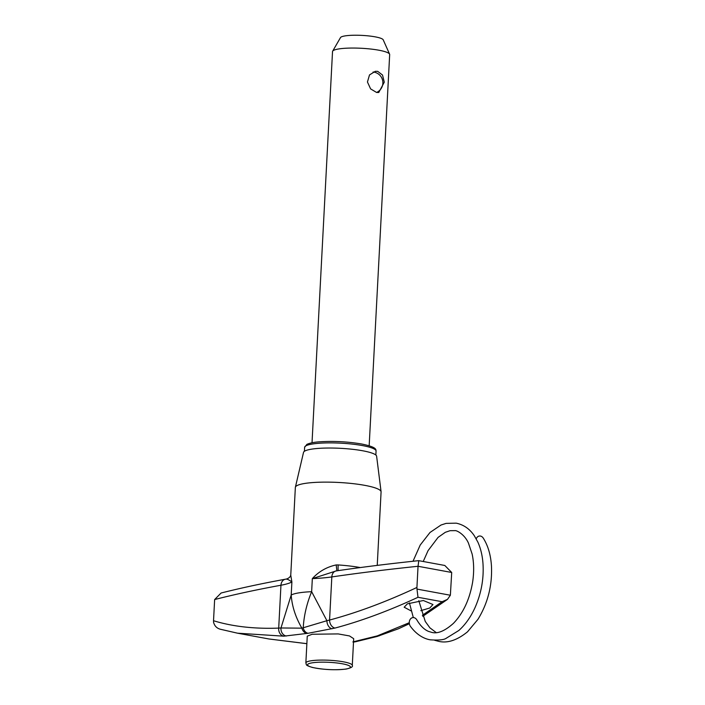 <?xml version="1.0" encoding="UTF-8"?>
<svg xmlns="http://www.w3.org/2000/svg" width="705" height="705" viewBox="0 0 705 705"><rect width="100%" height="100%" fill="white"/><g stroke="black" fill="none" stroke-linecap="round" stroke-linejoin="round"><path stroke-width="1.06" d="M376.576 92.452L370.618 88.9L367.446 82L369.517 74.915L375.307 71.311L377.677 71.328L382.533 75.047L384.278 82.194L378.77 92.496L376.576 92.452M312.024 442.766L332.522 51.597A28.614 4.82 3 0 1 332.645 51.192A28.614 4.82 3 0 1 349.856 48.081A28.614 4.82 3 0 1 378.788 50.196A28.614 4.82 3 0 1 389.592 54.17A28.614 4.82 3 0 1 389.671 54.593L369.173 445.763M332.645 51.192L340.497 37.585A21.458 3.613 3 0 1 353.399 35.25A21.458 3.613 3 0 1 375.104 36.836A21.458 3.613 3 0 1 383.212 39.824L389.592 54.17M411.103 610.891L404.168 607.225L407.34 603.859L423.352 600.519L432.967 604.52L429.786 607.992L420.823 610.662M312.227 634.244L338.18 633.918L349.486 635.936L353.69 638.686L352.288 665.397A23.247 3.922 3 0 0 336.779 660.867A23.247 3.922 3 0 0 310.834 660.823A23.247 3.922 3 0 0 305.855 662.964L307.257 636.148L312.227 634.244M295.386 487.217L303.529 452.372A36.616 6.169 3 0 1 311.346 449.191A36.616 6.169 3 0 1 351.672 449.208A36.616 6.169 3 0 1 376.62 456.205L381.079 491.711A42.926 7.235 -177 0 0 351.821 483.507A42.926 7.235 -177 0 0 304.551 483.489A42.926 7.235 -177 0 0 295.386 487.217A42.926 7.235 -177 0 0 295.351 487.437L290.76 575.139L291.888 581.969C289.323 580.074 287.481 579.131 286.353 579.131M377.237 565.392L381.079 491.931A42.926 7.235 -177 0 0 381.079 491.711M221.167 629.442C217.166 628.622 214.628 626.243 213.58 622.312L213.527 620.735C232.668 626.56 254.399 629.01 278.704 628.102L280.978 627.979L291.2 595.029A42.926 7.235 3 0 1 298.814 592.879A42.926 7.235 3 0 1 311.645 591.689L326.917 620.7L329.57 620.048C357.153 612.654 386.278 601.788 416.928 587.459L418.039 566.282C387.494 569.446 358.757 572.989 331.826 576.928L329.57 620.048A7.156 5.287 -104.4 0 0 334.954 628.076L308.059 633.293L283.771 636.174L237.514 633.187L268.949 638.977L306.869 643.665M283.771 636.174A7.156 5.825 -92.8 0 1 278.704 628.102L280.951 585.238A71.54 12.056 3 0 0 291.888 581.969L291.2 595.029A42.926 7.235 -177 0 1 311.645 591.689L312.333 578.62A71.54 12.056 3 0 0 331.826 576.928A7.156 5.393 81.7 0 1 336.214 570.909L312.333 578.62C318.792 571.517 326.75 566.952 336.197 564.934L338.162 564.943A7.156 0.634 -86.1 0 0 338.233 570.618M213.527 620.735L214.637 599.55L221.088 593.02C240.564 588.093 262.022 583.484 285.446 579.202A7.156 5.746 79.7 0 0 280.951 585.238C256.708 589.671 234.598 594.438 214.637 599.55M422.374 615.298L442.097 601.717L447.481 599.382L450.372 595.24L451.702 572.478L418.039 566.282L418.761 560.845M416.928 587.459L416.981 589.089L450.372 595.24M442.097 601.717L417.994 597.285C388.913 610.777 361.233 621.043 334.954 628.076M352.852 641.92L377.298 635.875L409.288 622.718M286.309 636.016A7.156 6.045 -94.8 0 1 280.978 627.979L301.899 628.164L326.917 620.7A7.156 5.05 -102.3 0 0 332.002 628.781M291.2 595.029C291.993 606.212 295.554 617.263 301.899 628.164A7.156 5.684 -99.4 0 0 306.939 633.469M311.645 591.689C306.693 603.815 303.89 615.906 303.22 627.952A7.156 5.455 -98.5 0 0 308.059 633.293M451.702 572.478L444.811 565.472L418.673 560.66C389.539 563.718 362.053 567.137 336.214 570.909M409.376 623.696L398.545 628.737L377.131 636.474A7.156 5.878 -108.3 0 1 374.813 636.659M417.994 597.285L416.981 589.089M377.131 636.474L355.567 641.753A7.156 5.702 -99.8 0 1 353.972 641.744M355.567 641.753L354.271 641.955A7.156 5.473 -98.2 0 1 353.522 641.999M476.219 538.849A5.367 4.204 -97.2 0 1 480.422 536.056A5.367 4.204 -97.2 0 1 483.277 538.126C488.08 545.758 490.812 555.143 491.473 566.274C492.301 585.573 487.789 603.268 477.937 619.36L467.521 631.812C457.166 640.202 447.596 643.392 438.801 641.383L434.65 640.281M423.229 561.497L428.058 550.649L438.061 537.404L445.287 532.319L450.072 530.689L455.025 530.636C456.382 530.23 464.445 534.046 468.446 543.097L472.13 554.015C473.971 562.643 474.139 572.002 472.623 582.118C469.671 599.347 463.273 613.094 453.43 623.352C444.943 630.913 437.779 633.945 431.936 632.429L428.719 631.468C424.419 629.794 420.471 625.961 416.884 619.968A5.367 4.204 82.8 0 0 413.861 617.633A5.367 4.204 82.8 0 0 409.297 622.145A5.367 4.204 82.8 0 0 410.442 626.366C417.43 635.857 425.318 639.074 430.385 639.832C438.669 640.369 443.912 639.867 446.115 638.325L458.893 630.446C465.379 624.621 470.728 617.069 474.95 607.789C481.418 593.134 484.071 578.1 482.916 562.687C482.264 554.967 480.563 548.076 477.814 542.013L474.359 535.818C469.768 528.953 463.714 524.731 456.214 523.163L446.115 523.374L440.995 525.031L430.006 532.478L420.206 545.053L413.007 561.268M304.622 447.322L306.878 444.37C309.848 443.031 313.981 442.185 319.286 441.832C333.43 440.907 347.556 441.63 361.665 444C376.699 447.111 375.88 449.385 376.065 451.068A35.77 6.028 -177 0 0 362.449 445.578A35.77 6.028 -177 0 0 324.89 442.96A35.77 6.028 -177 0 0 304.622 447.322L304.41 451.288M345.82 669.036A21.458 3.613 -177 0 0 342.251 663.766A21.458 3.613 -177 0 0 312.148 662.841A21.458 3.613 -177 0 0 315.717 668.111A21.458 3.613 -177 0 0 345.82 669.036M338.162 564.943A42.926 7.235 3 0 1 360.273 567.56M336.197 564.934L336.884 570.891M379.431 635.743A7.156 5.649 -107 0 1 377.298 635.875M376.62 92.461A10.734 10.734 0 0 0 373.095 72.016M375.853 455.025L376.065 451.068M305.855 662.964C306.895 664.762 304.331 664.956 312.333 667.432C323.815 669.785 335.104 670.314 346.199 669.045C351.125 667.926 353.152 666.71 352.288 665.397M285.446 579.202L286.53 578.999C288.944 578.179 290.354 576.893 290.76 575.13M447.349 599.479L422.78 616.329M354.271 641.955L353.513 642.061M306.869 643.7L268.949 638.977M220.533 629.283L237.514 633.187M409.411 602.907L413.324 617.571M418.805 600.722L425.247 621.431L429.891 627.82L436.245 632.614"/></g></svg>
